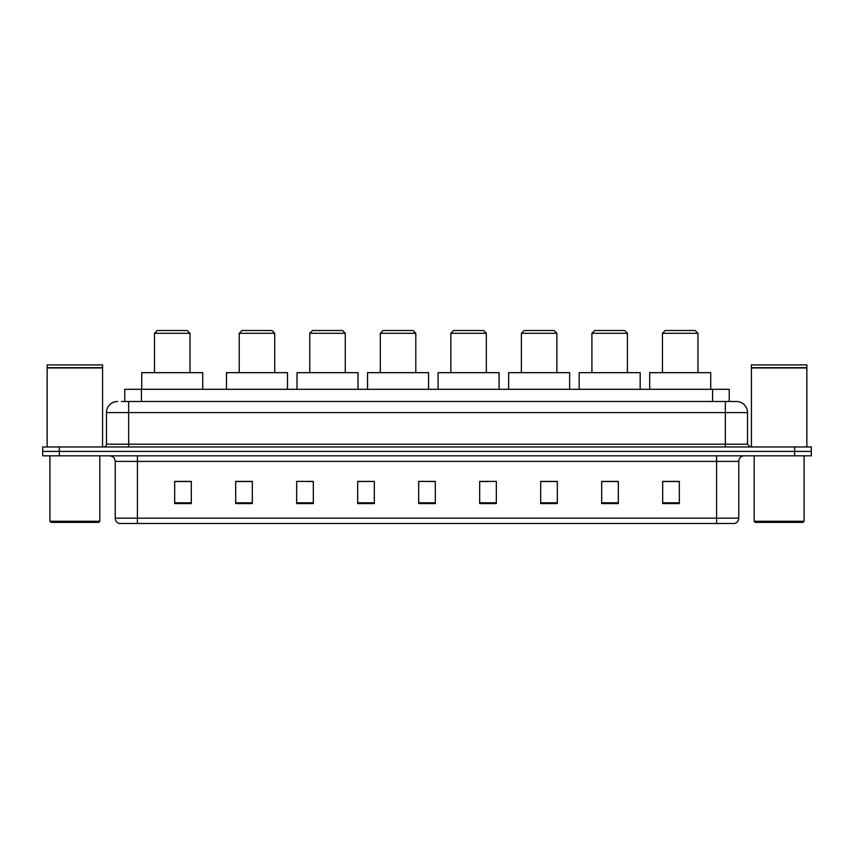 <?xml version="1.0" encoding="UTF-8"?>
<svg xmlns="http://www.w3.org/2000/svg" width="854" height="854" viewBox="0 0 854 854"><rect width="100%" height="100%" fill="white"/><g stroke="black" fill="none" stroke-linecap="round" stroke-linejoin="round"><path stroke-width="1.28" d="M121.449 401.487L128.655 401.487L121.449 401.487L124.78 401.487L124.78 389.296L729.22 389.296L729.22 401.487M117.564 401.487A11.091 11.091 0 0 0 106.472 412.578L106.472 444.187A2.775 2.775 0 0 1 103.697 446.962M747.528 412.578L128.655 412.578L128.655 401.487L736.436 401.487A11.091 11.091 0 0 1 747.528 412.578L747.528 444.187L750.303 446.962M59.332 446.962L42.7 446.962L42.7 451.403L59.332 451.403L42.7 451.403L42.7 455.833L59.332 455.833L59.332 451.403L794.668 451.403L59.332 451.403L59.332 446.962L794.668 446.962L794.668 451.403L811.3 451.403L794.668 451.403L794.668 455.833L59.332 455.833M811.3 446.962L811.3 451.403L811.3 446.962L794.668 446.962M736.265 401.487L732.551 401.487M734.493 523.491L119.507 523.491M119.229 523.491A5.54 5.54 0 0 1 115.237 518.164L137.419 518.164L137.419 523.491L716.581 523.491L716.581 518.164L738.763 518.164L738.763 461.384A5.54 5.54 0 0 1 744.314 455.833M115.237 518.164L115.237 461.384C114.906 458.011 113.059 456.164 109.686 455.833M679.314 503.582L679.314 481.4L662.683 481.4L662.683 503.582L679.314 503.582M618.317 503.582L618.317 481.4L601.686 481.4L601.686 503.582L618.317 503.582M557.32 503.582L557.32 481.4L540.678 481.4L540.678 503.582L557.32 503.582M496.323 503.582L496.323 481.4L479.681 481.4L479.681 503.582L496.323 503.582M191.317 503.582L191.317 481.4L174.686 481.4L174.686 503.582L191.317 503.582M252.314 503.582L252.314 481.4L235.683 481.4L235.683 503.582L252.314 503.582M313.322 503.582L313.322 481.4L296.68 481.4L296.68 503.582L313.322 503.582M374.319 503.582L374.319 481.4L357.677 481.4L357.677 503.582L374.319 503.582M435.316 503.582L435.316 481.4L418.684 481.4L418.684 503.582L435.316 503.582M811.3 455.833L811.3 451.403L811.3 455.833L794.668 455.833M716.581 523.491L734.333 523.491M374.319 481.4L357.677 481.517L374.319 481.4M307.547 481.517L313.322 481.517M237.017 481.517L252.314 481.517M479.681 481.517L488.552 481.517M418.684 481.4L435.316 481.517L418.684 481.4M191.317 481.517L174.686 481.517M557.32 481.517L540.678 481.517M618.317 481.517L601.686 481.517M679.314 481.517L662.683 481.517M98.712 522.381L51.016 522.381L49.906 521.271L99.822 521.271L98.712 522.381M49.906 455.833L49.906 521.271M99.822 455.833L99.822 521.271M47.141 367.946L102.587 367.946L47.141 367.946L47.141 446.962M102.587 367.946L102.587 446.962M102.309 367.668L47.418 367.668M102.587 367.391L102.587 364.893L47.141 364.893L47.141 367.391M154.499 333.284L189.983 333.284L187.218 330.509L157.264 330.509L154.499 333.284L154.499 372.654M189.983 333.284L189.983 372.654M202.74 389.296L202.74 372.654L141.743 372.654L141.743 389.296M239.227 333.284L274.721 333.284L271.946 330.509L242.002 330.509L239.227 333.284L239.227 372.654M274.721 333.284L274.721 372.654M287.478 389.296L287.478 372.654L226.481 372.654L226.481 389.296M309.767 333.284L345.262 333.284L342.486 330.509L312.543 330.509L309.767 333.284L309.767 372.654M345.262 333.284L345.262 372.654M358.018 389.296L358.018 372.654L297.011 372.654L297.011 389.296M380.308 333.284L415.802 333.284L413.026 330.509L383.083 330.509L380.308 333.284L380.308 372.654M415.802 333.284L415.802 372.654M428.548 389.296L428.548 372.654L367.551 372.654L367.551 389.296M450.848 333.284L486.332 333.284L483.567 330.509L453.623 330.509L450.848 333.284L450.848 372.654M486.332 333.284L486.332 372.654M499.088 389.296L499.088 372.654L438.091 372.654L438.091 389.296M521.388 333.284L556.872 333.284L554.097 330.509L524.153 330.509L521.388 333.284L521.388 372.654M556.872 333.284L556.872 372.654M569.629 389.296L569.629 372.654L508.632 372.654L508.632 389.296M591.918 333.284L627.412 333.284L624.637 330.509L594.694 330.509L591.918 333.284L591.918 372.654M627.412 333.284L627.412 372.654M640.169 389.296L640.169 372.654L579.172 372.654L579.172 389.296M662.458 333.284L697.953 333.284L695.177 330.509L665.234 330.509L662.458 333.284L662.458 372.654M697.953 333.284L697.953 372.654M710.709 389.296L710.709 372.654L649.702 372.654L649.702 389.296M802.984 522.381L755.288 522.381L754.178 521.271L804.094 521.271L802.984 522.381M754.178 455.833L754.178 521.271M804.094 455.833L804.094 521.271M751.413 367.946L806.859 367.946L751.413 367.946L751.413 446.962M806.859 367.946L806.859 446.962M806.582 367.668L751.691 367.668M806.859 367.391L806.859 364.893L751.413 364.893L751.413 367.391M141.422 401.487L141.422 389.296M712.578 401.487L712.578 389.296M128.655 446.962L128.655 412.578L106.472 412.578M106.472 444.187L747.528 444.187M725.345 401.487L725.345 446.962M716.581 455.833L716.581 461.384L115.237 461.384M738.763 461.384L716.581 461.384L716.581 518.164L137.419 518.164L137.419 455.833M435.316 502.814L418.684 502.814M374.319 502.814L357.677 502.814M313.322 502.814L296.68 502.814M252.314 502.814L235.683 502.814M191.317 502.814L174.686 502.814M496.323 502.814L479.681 502.814M557.32 502.814L540.678 502.814M618.317 502.814L601.686 502.814M679.314 502.814L662.683 502.814M734.771 523.491C737.28 522.595 738.614 520.823 738.763 518.164"/></g></svg>
